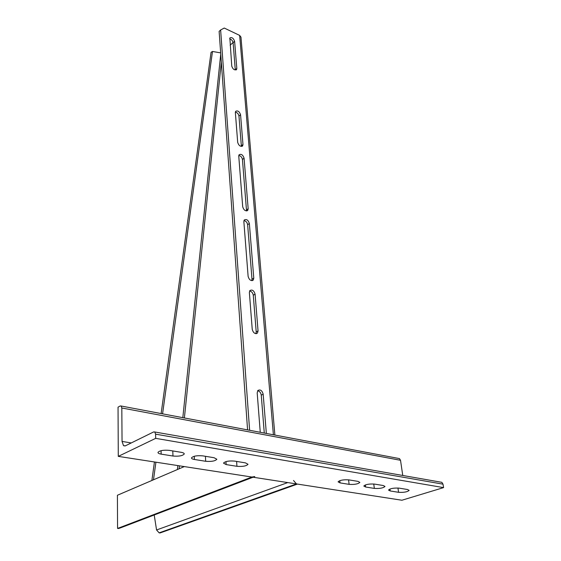 <?xml version="1.0" encoding="UTF-8"?>
<svg xmlns="http://www.w3.org/2000/svg" width="561" height="561" viewBox="0 0 561 561"><rect width="100%" height="100%" fill="white"/><g stroke="black" fill="none" stroke-linecap="round" stroke-linejoin="round"><path stroke-width="0.84" d="M236.812 68.414L234.617 41.311C233.46 38.169 231.875 37.04 229.863 37.931L231.756 66.128C232.913 69.333 234.519 70.469 236.567 69.536L236.812 68.414L235.269 69.76L233.103 42.685C232.654 40.68 231.497 39.396 229.631 38.828M242.969 144.507L240.564 114.753C239.407 111.464 237.766 110.321 235.648 111.323L235.368 112.579L237.689 142.403C238.839 145.755 240.494 146.912 242.654 145.867L242.969 144.507L241.342 145.769L238.965 116.057C238.502 113.911 237.303 112.586 235.375 112.088M248.165 208.727L244.077 158.216C242.927 154.843 241.265 153.693 239.084 154.759L238.762 156.154L242.703 206.799C243.839 210.27 245.529 211.448 247.78 210.319L248.165 208.727L246.461 209.912L242.436 159.471C241.966 157.248 240.753 155.909 238.797 155.439M253.782 278.13L249.365 223.53C248.228 220.031 246.524 218.86 244.259 220.01L243.86 221.644L248.123 276.419C249.231 280.009 250.963 281.208 253.306 280.002L253.782 278.13L251.994 279.224L247.639 224.695C247.177 222.38 245.956 221.013 243.965 220.578M258.053 330.899L255.08 294.153C253.965 290.535 252.233 289.343 249.869 290.57L249.372 292.498L252.24 329.37C253.334 333.052 255.08 334.272 257.492 333.017L258.053 330.899L256.209 331.916L253.277 295.226C252.822 292.835 251.601 291.425 249.603 290.998M266.349 433.45L263.172 394.222C262.106 390.449 260.339 389.208 257.857 390.505L257.19 392.917L260.255 432.293M273.389 434.775L239.652 35.399L224.253 28.05L220.627 29.978L249.617 430.287M247.576 429.901L219.127 31.388L220.627 29.978M241.314 146.428L241.342 145.769M246.37 210.922L246.461 209.912M251.791 280.64L251.994 279.224M255.886 333.669L256.209 331.916M264.28 433.057L261.258 395.133C260.837 392.672 259.638 391.213 257.667 390.758M230.122 45.189L233.081 42.503M239.652 35.399L240.964 37.145L274.876 435.055M151.877 480.475L154.436 461.969M161.126 413.569L211.069 52.306L212.493 51.472L220.662 52.881M153.49 479.788L155.916 462.194M162.578 413.843L212.493 51.472M440.799 482.151L441.83 482.327L443.008 484.164L443.583 487.614L401.9 500.237L118.28 456.373L118.048 407.16L120.187 405.982L121.141 406.01L121.821 407.987L122.046 441.423L123.525 445.686L125.405 445.813L153.707 431.907L154.78 431.984L155.586 434.158L155.685 438.358L443.583 487.614M398.626 458.442L399.481 458.603L400.519 460.293L402.763 475.476M349.117 484.353C354.545 484.69 358.121 484.031 359.853 482.383L357.981 481.373L348.886 479.879C343.409 479.529 339.805 480.188 338.087 481.85L340.043 482.895L349.117 484.353L348.57 479.83M374.341 488.407C379.699 488.722 383.247 488.07 384.993 486.457L383.254 485.524L374.524 484.094C369.117 483.764 365.548 484.416 363.808 486.043L365.625 487.011L374.341 488.407L373.752 483.996M398.569 492.306C403.857 492.6 407.377 491.955 409.137 490.377L407.517 489.515L399.137 488.14C393.801 487.832 390.26 488.477 388.507 490.069L390.197 490.959L398.569 492.306L397.945 488.007M234.645 461.107C228.867 460.651 225.143 461.331 223.481 463.127L226.153 464.578L236.931 466.31C242.661 466.745 246.356 466.072 248.018 464.284L245.466 462.881L234.645 461.107M202.752 455.862C196.897 455.385 193.145 456.058 191.497 457.888C191.455 458.603 192.423 459.129 194.401 459.473L205.684 461.289C211.483 461.745 215.207 461.072 216.862 459.256L214.085 457.727L202.752 455.862M169.345 450.371C163.412 449.866 159.626 450.539 157.992 452.397C157.943 453.176 158.994 453.751 161.147 454.13L172.963 456.03C178.847 456.514 182.606 455.841 184.239 453.989C184.289 453.246 183.279 452.692 181.217 452.327L169.345 450.371M155.685 438.358L118.28 456.373M154.212 514.991L156.561 529.97L159.135 532.852L160.06 532.95L297.463 484.087L296.474 483.933L293.515 480.504M254.778 476.577L251.882 477.039L117.558 528.441L117.417 495.251L184.296 466.584M253.081 477.222L120.306 527.936L117.558 528.441M261.258 395.133L263.172 394.222M253.277 295.226L255.08 294.153M247.639 224.695L249.365 223.53M242.436 159.471L244.077 158.216M238.965 116.057L240.564 114.753M233.103 42.685L234.617 41.311M179.113 468.807L179.422 465.833M184.387 417.959L221.322 62.159M177.402 469.536L177.816 465.581M182.816 417.665L220.746 54.024M155.586 434.158L443.008 484.164M122.046 441.423L131.246 442.945M121.821 407.987L400.519 460.293M161.056 450.679L161.147 454.13M172.795 450.939L172.963 456.03M194.26 456.268L194.401 459.473M205.438 456.303L205.684 461.289M225.978 461.598L226.153 464.578M236.616 461.43L236.931 466.31M389.93 489.038L390.197 490.959M365.358 484.942L365.625 487.011M339.784 480.672L340.043 482.895M159.135 532.852L296.474 483.933M156.561 529.97L287.758 482.586M118.539 528.546L252.941 477.201M256.321 333.655L257.492 333.017M252.324 280.605L253.306 280.002M247.022 210.852L247.78 210.319M242.064 146.33L242.654 145.867M236.132 69.922L236.567 69.536M154.78 431.984L441.83 482.327M123.525 445.686L125.089 445.939M121.141 406.01L399.481 458.603"/></g></svg>
